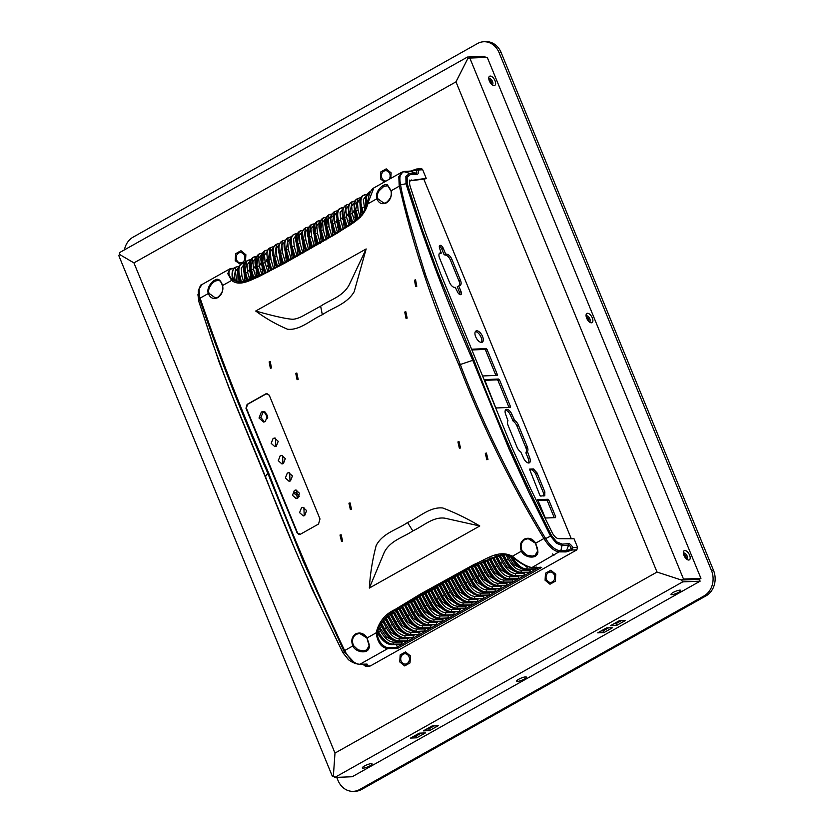 <?xml version="1.0" encoding="UTF-8"?>
<svg xmlns="http://www.w3.org/2000/svg" width="833" height="833" viewBox="0 0 833 833"><rect width="100%" height="100%" fill="white"/><g stroke="black" fill="none" stroke-linecap="round" stroke-linejoin="round"><path stroke-width="1.25" d="M491.335 84.018A2.395 1.177 60.7 0 0 491.293 81.998A2.395 1.177 60.7 0 0 489.013 79.895M685.913 558.464A2.395 1.177 60.7 0 0 685.882 556.444A2.395 1.177 60.7 0 0 683.601 554.341M588.619 321.236A2.395 1.177 60.7 0 0 588.587 319.216A2.395 1.177 60.7 0 0 586.307 317.123M483.806 41.733L485.858 41.65A19.149 16.171 87.7 0 1 501.164 52.614L713.506 570.355A19.149 16.171 87.7 0 1 706.082 595.834L361.668 789.445A19.149 16.171 87.7 0 1 355.337 791.267L353.286 791.35A19.149 16.171 -92.3 0 0 359.617 789.528L704.031 595.918A19.149 16.171 -92.3 0 0 711.455 570.438L499.113 52.698A19.149 16.171 -92.3 0 0 483.806 41.733A19.149 16.171 -92.3 0 0 477.486 43.555L133.072 237.166A19.149 16.171 -92.3 0 0 124.419 249.869M336.751 777.376L337.979 780.386A19.149 16.171 -92.3 0 0 353.286 791.35M505.746 414.626A5.748 2.832 -119.3 0 1 506.006 409.492A5.748 2.832 -119.3 0 1 506.693 409.305A5.748 2.832 -119.3 0 1 511.899 414.376L514.711 420.498A5.748 2.832 -119.3 0 1 518.397 425.122L527.258 446.748A5.748 2.832 -119.3 0 1 527.435 451.517L529.653 457.661A5.748 2.832 -119.3 0 1 529.392 462.794A5.748 2.832 -119.3 0 1 523.499 457.911L520.687 451.788A5.748 2.832 -119.3 0 1 517.012 447.165L508.14 425.538A5.748 2.832 -119.3 0 1 507.974 420.769L505.746 414.626M476.736 330.795A6.435 3.165 -119.3 0 1 482.245 335.761A6.435 3.165 -119.3 0 1 482.276 342.228A6.435 3.165 -119.3 0 1 481.505 342.436A6.435 3.165 -119.3 0 1 475.997 337.469A6.435 3.165 -119.3 0 1 475.966 331.003A6.435 3.165 -119.3 0 1 476.736 330.795M481.443 342.436A6.435 3.165 60.7 0 0 480.433 335.886A6.435 3.165 60.7 0 0 475.351 331.617M460.482 294.684A3.353 1.645 -119.3 0 1 457.442 291.727L455.214 287.302A5.748 2.832 -119.3 0 1 454.703 287.406A5.748 2.832 -119.3 0 1 449.497 282.335L439.585 258.157A5.748 2.832 -119.3 0 1 439.845 253.024A5.748 2.832 -119.3 0 1 441.105 252.899L439.689 248.432A3.353 1.645 -119.3 0 1 439.845 245.443A3.353 1.645 -119.3 0 1 443.281 248.286L445.593 253.93L447.259 254.315A5.748 2.832 -119.3 0 1 451.892 259.334L460.462 280.211A5.748 2.832 -119.3 0 1 460.201 285.344A5.748 2.832 -119.3 0 1 460.024 285.438L458.723 285.938L461.034 291.581A3.353 1.645 -119.3 0 1 460.878 294.57A3.353 1.645 -119.3 0 1 460.482 294.684M471.603 349.204L486.18 348.621L487.045 349.464L497.311 374.486L497.155 375.371L482.578 375.964M510.452 406.514L510.296 407.399L496.343 407.972L495.479 407.118L484.598 379.619L498.655 379.025L499.519 379.869L510.452 406.514L509.036 407.452M544.782 495.583L540.721 496.093L539.846 495.25L529.528 469.114L533.432 468.927L537.056 472.946L544.782 491.762L544.782 495.583L544.105 495.958M555.653 516.741L555.496 517.626L545.344 518.032L537.702 499.717L547.968 499.269L548.832 500.112L555.653 516.741L554.247 517.678M518.397 425.122L516.939 425.944L525.81 447.571L527.258 446.748M516.939 425.944A5.748 2.832 60.7 0 0 513.253 421.321L514.711 420.498M511.899 414.376L510.452 415.198L513.253 421.321M510.452 415.198A5.748 2.832 60.7 0 0 505.412 410.128M528.538 462.981A5.748 2.832 60.7 0 0 528.195 458.473L529.653 457.661M527.435 451.517L525.977 452.329L526.008 453.131L528.195 458.473M525.977 452.329A5.748 2.832 60.7 0 0 525.81 447.571M495.906 375.423L497.311 374.486M487.045 349.464L485.597 350.276L495.854 375.298M485.597 350.276L484.733 349.433L486.18 348.621M471.915 349.954L484.733 349.433M499.519 379.869L498.072 380.681L508.994 407.337M498.072 380.681L497.197 379.838L498.655 379.025M484.504 380.358L497.197 379.838M544.886 492.293L543.439 493.105L543.335 495.989M543.439 493.105L544.782 491.762M537.056 472.946L535.609 473.769L543.324 492.584M535.609 473.769L535.286 473.248L536.744 472.436M533.984 469.26L532.526 470.083L535.286 473.248M532.526 470.083L531.975 469.75L533.432 468.927M529.434 469.854L531.975 469.75M548.832 500.112L547.385 500.935L554.205 517.553M547.385 500.935L546.521 500.092L547.968 499.269M537.618 500.446L546.521 500.092M459.931 294.58A3.353 1.645 60.7 0 0 459.577 292.393L461.034 291.581M458.723 285.938L457.265 286.76L459.577 292.393M459.212 285.75A5.748 2.832 60.7 0 0 459.004 281.033L460.462 280.211M451.892 259.334L450.445 260.146L459.004 281.033M450.445 260.146A5.748 2.832 60.7 0 0 445.811 255.137L447.259 254.315M445.593 253.93L444.135 254.752L445.811 255.137M443.281 248.286L441.823 249.109L444.135 254.752M441.823 249.109A3.353 1.645 60.7 0 0 439.345 246.256M441.563 253.003L439.647 253.711A5.748 2.832 60.7 0 0 439.241 253.659M553.653 517.699A3.832 3.238 87.7 0 1 553.893 516.804M298.204 497.759A6.227 3.061 60.7 0 0 294.278 493.677M294.497 492.626A6.227 3.061 -119.3 0 1 294.58 492.626A6.227 3.061 -119.3 0 1 299.266 496.26M267.528 418.53A4.79 2.353 60.7 0 0 267.289 417.864L264.821 411.856M265.498 412.231L267.716 417.625M512.389 556.257L512.42 556.892L512.389 556.257C498.55 548.978 485.92 559.703 474.081 564.441L421.009 593.71L395.081 609.496C385.117 614.067 378.817 621.845 376.162 632.83L367.145 637.911C363.948 633.319 360.137 631.976 355.722 633.882C351.818 636.599 350.849 640.629 352.838 645.95L344.643 650.552C316.478 591.191 291.04 531.756 268.351 472.249C242.288 412.887 219.537 354.848 200.107 298.131L208.302 293.528C210.333 298.162 213.498 299.536 217.819 297.631C221.817 294.903 223.411 290.863 222.609 285.49L231.626 280.419C239.602 286.771 250.004 280.273 258.615 276.754L285.303 262.843L338.021 232.688C348.642 224.993 363.573 219.87 367.853 203.835L376.87 198.764C378.9 203.398 382.076 204.772 386.387 202.867C390.385 200.139 391.989 196.099 391.177 190.726L399.371 186.123C413.043 246.068 432.91 305.721 458.973 365.093C481.661 424.601 509.973 482.422 543.907 538.535L535.713 543.147C532.516 538.555 528.716 537.212 524.301 539.118C520.386 541.846 519.428 545.865 521.406 551.186L512.389 556.257C519.938 562.723 526.446 566.492 531.912 567.565L560.848 550.8L562.265 544.157L556.767 541.939L551.54 535.577C522.197 477.611 496.301 419.061 473.852 359.939L460.295 364.51L442.448 320.07L425.694 275.317C411.013 228.325 402.703 198.452 400.746 185.707L400.579 184.822L406.015 183.739L405.869 176.367L409.69 173.389L403.859 171.619L405.088 171.546C403.495 171.265 401.964 172.587 400.475 175.503C399.361 176.638 400.184 184.051 400.579 184.822L399.184 185.197L398.809 176.731L401.725 172.244L404.442 171.442M343.842 650.948L344.237 651.822L343.009 652.728L348.663 659.882L351.578 661.798L348.517 659.788L342.957 652.78L312.521 590.056L293.924 546.812L236.395 406.546L219.194 362.355L198.504 300.578L198.337 290.738C200.107 285.927 201.284 283.876 201.867 284.594L199.129 288.989L199.441 298.87C218.85 355.504 241.57 413.491 267.622 472.821L303.504 561.963L343.842 650.948L344.643 650.552L345.07 651.468C350.152 659.934 355.097 664.203 359.908 664.255L366.51 664.099C367.728 664.005 367.54 664.609 365.968 665.942L370.362 665.952L576.821 549.895L572.209 549.999L571.282 548.593L572.948 547.458L572.209 549.999L566.107 551.904L568.606 545.105L562.358 545.625L556.298 543.158L550.519 536.077L528.893 492.522L508.817 448.529L472.728 360.2C446.727 301.234 424.497 242.413 406.015 183.739L407.233 183.708L421.477 227.617L437.523 271.673L473.852 359.939M343.009 652.728L343.009 652.728C313.864 594.481 288.02 535.817 265.477 476.705L268.351 472.249M404.047 171.608L411.242 171.192L416.073 170.151L416.021 169.203L418.187 170.109C418.562 173.014 418.166 174.389 417 174.222L410.607 174.378L407.118 177.075L407.233 183.708M485.316 453.36L486.857 459.733L487.982 459.41L486.43 453.037L485.316 453.36M457.931 441.927L459.379 448.31L460.482 447.987L459.045 441.615L457.931 441.927M348.944 503.205L350.381 509.577L351.495 509.255L350.058 502.882L348.944 503.205M339.999 535.046L341.54 541.419L342.655 541.106L341.114 534.734L339.999 535.046M535.546 543.303L537.66 551.009L535.14 555.299L532.37 556.111L526.664 555.142L522.104 550.863C520.146 546.011 521.031 542.231 524.759 539.524L528.237 538.68L535.525 543.272M269.153 361.886L270.361 368.269L271.464 367.957L270.256 361.564L269.153 361.886M404.734 312.063L406.056 318.445L407.16 318.123L405.838 311.74L404.734 312.063M295.746 373.33L297.058 379.713L298.172 379.39L296.85 373.017L295.746 373.33M414.47 280.19L415.688 286.583L416.781 286.26L415.573 279.878L414.47 280.19M366.968 638.068L369.092 645.773L366.562 650.052L363.802 650.875L358.086 649.907L353.536 645.617C351.568 640.764 352.453 636.995 356.191 634.288L359.658 633.444L366.947 638.036M540.013 567.127L541.617 567.45L397.456 648.48L397.279 647.366L388.251 647.449C384.128 648.189 376.88 640.41 377.401 632.788C381.878 611.62 406.462 605.789 421.8 594.387L474.852 565.138L503.455 554.372L512.128 556.715M503.601 554.361L512.316 556.881C518.699 562.442 525.113 566.034 531.579 567.658L541.617 567.45L531.912 567.565M217.829 297.256L215.455 298.016L209.052 293.341C206.969 288.062 213.31 281.846 215.258 281.117L218.038 280.284M386.408 202.492L384.023 203.252L377.63 198.577C376.901 195.87 377.411 193.256 379.171 190.736L383.826 186.363L387.72 185.759M265.269 421.54L263.53 422.039L259.011 418.031L261.364 412.023L263.103 411.523L267.622 415.532L265.269 421.54M264.051 411.606L263.259 411.939L260.812 417.437L264.467 421.883M282.574 455.464L282.908 463.783M283.397 463.554L281.971 463.971L278.274 460.68L280.2 455.766L281.627 455.359L285.323 458.639L283.397 463.554M296.777 490.096L297.121 498.415M297.6 498.186L296.173 498.603L292.477 495.312L294.403 490.398L295.83 489.991L299.526 493.271L297.6 498.186M304.701 515.502L303.274 515.919L299.578 512.628L301.504 507.714L302.931 507.307L306.627 510.587L304.701 515.502M303.878 507.412L304.222 515.731M290.498 480.87L289.072 481.287L285.375 477.996L287.302 473.082L288.728 472.675L292.425 475.955L290.498 480.87M289.676 472.78L290.009 481.099M276.296 446.238L274.869 446.655L271.173 443.364L273.099 438.45L274.526 438.043L278.222 441.323L276.296 446.238M275.473 438.148L275.806 446.467M288.707 260.562L285.74 250.348A4473.606 2201.577 60.7 0 0 288.083 258.407M282.876 263.759L279.93 253.607A4489.568 2209.439 60.7 0 0 282.564 262.676M277.035 266.914L274.109 256.876A4514.787 2221.85 60.7 0 0 276.868 266.341M259.375 275.931L256.429 267.57M479.777 525.987C467.625 518.772 455.297 512.764 442.781 507.984C429.609 506.662 419.072 517.46 407.556 522.52C397.06 529.84 382.836 532.922 376.193 545.48C372.528 559.349 370.237 573.552 369.331 588.077L479.777 525.987L444.77 518.168C432.9 516.585 423.268 526.175 412.824 530.933L407.556 522.52M271.381 470.551L297.1 532.881L300.369 534.255L318.539 524.04L319.987 518.938L269.215 395.134L265.998 393.759L247.109 404.38L245.964 408.212L271.381 470.551M299.422 534.526L300.369 534.255M369.331 588.077L384.377 552.081C390.615 540.367 403.203 537.452 412.824 530.933M535.713 543.147L537.962 551.998C537.368 556.007 534.463 557.641 529.236 556.892C525.175 555.83 522.562 553.924 521.406 551.186L522.104 550.863M566.107 551.904L559.818 551.883C554.945 551.862 549.822 547.697 544.449 539.388L543.907 538.535L545.146 537.785C511.264 481.734 482.973 423.976 460.295 364.51L458.973 365.093M255.71 311.032C265.581 318.341 276.202 324.412 287.572 329.243C299.942 330.597 310.948 319.789 322.329 314.728C332.961 307.398 346.705 304.347 354.171 291.758L366.156 248.942L255.71 311.032C274.026 316.176 286.271 318.904 292.435 319.237C295.361 319.247 299.016 318.06 303.389 315.665L320.643 306.169L322.329 314.728M266.945 393.488L247.495 404.369L246.381 408.191L297.516 532.86A2.874 2.426 -92.3 0 0 299.609 534.505M367.145 637.911L369.383 646.762C368.79 650.771 365.885 652.406 360.668 651.656C356.597 650.594 353.983 648.688 352.838 645.95L353.536 645.617M359.908 664.255L358.669 664.328L359.908 664.255L387.814 648.574C381.462 647.814 377.578 642.566 376.162 632.83L377.401 632.788M530.007 569.449L530.288 570.157L521.104 570.251C516.575 569.814 512.316 566.117 508.328 559.162L506.474 560.12L503.424 554.382L502.132 554.591M502.018 554.809L495.52 556.361M495.51 556.767L489.273 558.808M489.304 559.297L483.202 561.577M483.255 562.108L477.215 564.524M477.278 565.076L471.28 567.575M495.125 589.056L495.416 589.764L486.233 589.858C481.703 589.389 477.444 585.693 473.456 578.768L468.333 569.126L469.593 569.074L476.913 582.111L486.17 588.025M468.333 569.126L465.397 570.699M465.48 571.271L459.535 573.864M459.618 574.458L453.683 577.071M453.777 577.675L452.027 578.643L459.42 591.836L468.729 597.823M477.684 598.854L477.975 599.562L468.792 599.666C464.262 599.187 460.003 595.491 456.015 588.577L450.768 578.696L452.027 578.643M450.768 578.696L447.862 580.309M447.946 580.913L446.207 581.892L453.61 595.106L462.919 601.093M471.874 602.124L472.165 602.832L462.981 602.925C458.452 602.457 454.193 598.76 450.205 591.836L444.947 581.934L446.207 581.892M444.947 581.934L442.042 583.569M442.136 584.172L436.242 586.828M436.336 587.432L430.442 590.118M430.536 590.732L424.653 593.429M424.757 594.044L418.884 596.772M418.989 597.396L413.126 600.166L413.439 599.51L418.718 609.454L418.249 609.808M413.241 600.791L407.41 603.602M407.524 604.258L402.599 606.101L401.735 607.142M401.87 607.809L396.977 609.714L396.133 610.808M396.289 611.516L391.448 613.536L390.656 614.712M390.844 615.483L386.116 617.722L385.419 619.065M385.679 619.971L384.242 621.522L381.233 622.72L380.785 624.552M381.295 625.916L380.379 628.478L379.13 628.53L377.901 630.675L378.692 634.652M381.264 638.505L386.772 643.243M396.602 644.586L397.279 647.366M537.66 551.009L537.962 551.998L537.66 551.009M544.449 539.388L545.667 538.587L545.146 537.785M560.63 550.8C555.465 550.374 550.478 546.302 545.667 538.587L551.54 535.577M529.236 556.892L528.945 555.903M366.156 248.942L349.194 284.844C342.842 296.663 330.378 299.63 320.643 306.169M338.011 232.105L289.488 259.938L264.998 272.995L240.081 282.325L232.605 279.742C227.534 275.608 227.867 268.809 232.876 268.622L233.865 268.559M201.867 284.594L229.814 268.882L227.773 273.682L231.626 280.419L232.605 279.742M209.052 293.341L208.302 293.528C206.095 287.552 212.811 280.669 214.685 280.232C217.871 277.941 220.516 279.701 222.609 285.49L222.494 285.792C223.296 290.696 221.786 294.497 217.934 297.204L217.934 297.204M199.805 297.277L199.441 298.87M267.143 393.488L266.383 393.749M377.63 198.577L376.87 198.764C375.954 195.974 376.558 192.964 378.661 189.757C381.847 185.634 384.752 183.999 387.387 184.853L391.062 191.028C391.874 195.932 390.354 199.733 386.512 202.44L386.512 202.44M400.746 185.707L399.371 186.123L399.184 185.197M240.071 282.325C247.162 282.2 260.729 275.234 272.141 269.288L338.094 232.011L354.952 220.797C362.47 215.383 366.645 209.718 367.488 203.793C368.415 195.255 370.529 189.966 373.809 187.946L367.624 203.846C363.667 218.933 348.86 224.379 338.208 231.98L338.021 232.688M351.578 661.798L355.129 663.453L344.237 651.822L345.07 651.468M369.092 645.773L369.383 646.762L369.092 645.773M359.46 664.432L355.202 663.485M360.668 651.656L360.366 650.667M511.004 555.861L511.701 557.183L512.285 556.85C516.668 564.451 521.343 568.502 526.31 569.022L535.515 568.929L536.108 566.888M535.515 568.929L526.31 569.022A1.531 1.291 89.4 0 0 526.925 566.981L516.668 559.901M511.233 557.527L511.701 557.183C516.085 564.816 520.76 568.877 525.727 569.356A1.531 1.291 89.4 0 1 525.196 569.501L534.932 569.251M521.104 570.251A1.531 1.291 89.4 0 1 520.5 572.292L529.694 572.188L530.288 570.157M529.694 572.188L519.917 572.615A1.531 1.291 89.4 0 1 519.386 572.76C514.055 572.209 509.338 568.241 505.235 560.859L501.893 554.58M519.386 572.76L529.122 572.521M524.186 572.708L524.478 573.416L515.294 573.52C510.764 573.052 506.506 569.356 502.518 562.431L498.759 555.351M515.294 573.52A1.531 1.291 89.4 0 1 514.69 575.561L523.884 575.457L524.478 573.416M523.884 575.457L514.107 575.884A1.531 1.291 89.4 0 1 513.565 576.03C508.234 575.478 503.517 571.511 499.415 564.128L495.271 556.319M513.565 576.03L523.301 575.79M518.376 575.978L518.667 576.686L509.484 576.79C504.954 576.311 500.695 572.615 496.707 565.701L492.365 557.537M509.484 576.79A1.531 1.291 89.4 0 1 508.869 578.831L518.074 578.727L518.667 576.686M518.074 578.727L508.297 579.154A1.531 1.291 89.4 0 1 507.755 579.299C502.424 578.748 497.707 574.78 493.605 567.398L489.023 558.766M507.755 579.299L517.491 579.05M512.566 579.247L512.857 579.955L503.673 580.06C499.144 579.581 494.885 575.884 490.887 568.97L486.222 560.172M503.673 580.06A1.531 1.291 89.4 0 1 503.059 582.1L512.264 581.996L512.857 579.955M512.264 581.996L502.476 582.423A1.531 1.291 89.4 0 1 501.945 582.569C496.614 582.007 491.897 578.04 487.794 570.667L482.942 561.525M501.945 582.569L511.681 582.319M506.756 582.517L507.037 583.225L497.853 583.329C493.334 582.85 489.075 579.154 485.077 572.229L480.193 563.035M497.853 583.329A1.531 1.291 89.4 0 1 497.249 585.36L506.443 585.266L507.037 583.225M506.443 585.266L496.666 585.693A1.531 1.291 89.4 0 1 496.124 585.838C490.804 585.276 486.087 581.309 481.984 573.937L476.955 564.462M496.124 585.838L505.87 585.589M500.935 585.786L501.227 586.494L492.043 586.588C487.513 586.12 483.255 582.423 479.267 575.499L474.237 566.034M492.043 586.588A1.531 1.291 89.4 0 1 491.439 588.629L500.633 588.535L501.227 586.494M500.633 588.535L490.856 588.962A1.531 1.291 89.4 0 1 490.314 589.108C484.983 588.546 480.266 584.579 476.164 577.207L471.03 567.512M490.314 589.108L500.05 588.858M486.233 589.858A1.531 1.291 89.4 0 1 485.618 591.899L494.823 591.794L495.416 589.764M494.823 591.794L485.045 592.221A1.531 1.291 89.4 0 1 484.504 592.367C479.173 591.815 474.456 587.848 470.353 580.466L465.137 570.636M484.504 592.367L494.24 592.128M489.315 592.315L489.606 593.023L480.422 593.127C475.893 592.659 471.634 588.962 467.636 582.038L462.461 572.281M480.422 593.127A1.531 1.291 89.4 0 1 479.808 595.168L489.013 595.064L489.606 593.023M489.013 595.064L479.225 595.491A1.531 1.291 89.4 0 1 478.694 595.637C473.363 595.085 468.646 591.118 464.543 583.735L459.275 573.802M478.694 595.637L488.43 595.397M483.504 595.585L483.786 596.293L474.602 596.397C470.083 595.918 465.824 592.221 461.826 585.307L456.609 575.468M474.602 596.397A1.531 1.291 89.4 0 1 473.998 598.438L483.192 598.333L483.786 596.293M483.192 598.333L473.415 598.76A1.531 1.291 89.4 0 1 472.873 598.906C467.552 598.344 462.836 594.377 458.733 587.005L453.423 577.009M472.873 598.906L482.609 598.656M468.792 599.666A1.531 1.291 89.4 0 1 468.188 601.697L477.382 601.603L477.975 599.562M477.382 601.603L467.605 602.03A1.531 1.291 89.4 0 1 467.063 602.176C461.732 601.613 457.015 597.646 452.913 590.274L447.592 580.247M467.063 602.176L476.799 601.926M462.981 602.925A1.531 1.291 89.4 0 1 462.367 604.966L471.572 604.873L472.165 602.832M471.572 604.873L461.794 605.299A1.531 1.291 89.4 0 1 461.253 605.445C455.922 604.883 451.205 600.916 447.102 593.544L441.782 583.506M461.253 605.445L470.989 605.195M435.982 586.765L441.303 596.792C445.416 604.175 450.132 608.142 455.453 608.704L465.189 608.454L466.084 605.393M430.182 590.056L435.492 600.062C439.595 607.444 444.312 611.412 449.643 611.963L459.379 611.724L460.264 608.652M424.393 593.367L429.682 603.331C433.785 610.714 438.502 614.681 443.833 615.233L453.569 614.993L454.454 611.911M418.614 596.709L423.872 606.601C427.975 613.973 432.691 617.951 438.023 618.503L447.758 618.253L448.643 615.181M412.866 600.093L418.051 609.871C422.154 617.243 426.871 621.21 432.202 621.772L441.938 621.522L442.823 618.45M407.15 603.529L412.241 613.14C416.344 620.512 421.061 624.479 426.392 625.042L436.128 624.792L437.013 621.72M401.475 607.059L406.431 616.399C410.534 623.782 415.25 627.749 420.582 628.311L430.317 628.061L431.202 624.989M395.873 610.724L400.621 619.669C404.723 627.051 409.44 631.018 414.772 631.57L424.507 631.331L425.392 628.259M390.385 614.619L394.8 622.938C398.903 630.321 403.62 634.288 408.951 634.84L418.687 634.6L419.572 631.518M385.138 618.95L388.99 626.208C393.093 633.58 397.81 637.547 403.141 638.109L412.876 637.859L413.762 634.788M380.483 624.396L383.18 629.477C387.283 636.849 391.999 640.816 397.331 641.379L407.066 641.129L407.951 638.057M401.256 644.398L392.051 644.503C387.085 643.982 382.409 639.921 378.026 632.33L378.609 631.997C382.982 639.64 387.657 643.69 392.635 644.169L392.051 644.503A1.531 1.291 89.4 0 1 391.51 644.648L401.256 644.398L402.141 641.327M377.797 632.455L377.797 631.903M379.13 628.53L380.462 631.039L378.609 631.997L377.901 630.675M393.186 640.296L386.439 637.172L380.379 628.478M398.997 637.026L390.927 632.539L384.242 621.522M404.807 633.757L396.206 628.665L389.261 616.753M410.617 630.487L402.11 625.5L394.634 612.672M416.438 627.228L407.399 621.595L400.184 608.902M422.248 623.959L413.095 618.18L405.827 605.31M428.058 620.689L418.832 614.806L411.523 601.822M433.868 617.42L424.601 611.484L417.26 598.406M439.689 614.15L430.38 608.173L423.018 595.043M445.499 610.891L436.2 604.904L428.797 591.722M451.309 607.621L442.011 601.645L434.597 588.421M457.088 604.352L447.8 598.354L440.407 585.141M474.55 594.554L465.22 588.546L457.858 575.416M480.36 591.295L471.061 585.318L463.721 572.229M491.98 584.756L482.796 578.925L475.497 565.982M497.801 581.486L488.69 575.759L481.453 562.983M503.611 578.217L494.635 572.667L487.482 560.12M509.421 574.947L500.664 569.657L493.625 557.485M515.231 571.688L506.881 566.877L500.008 555.299M521.052 568.418L513.607 564.597L507.224 554.674M366.51 664.099L364.125 665.057L365.968 665.942L365.271 666.119L363.073 664.349M562.265 544.157L568.512 543.647L568.606 545.105C569.314 544.886 570.199 546.052 571.282 548.593L566.94 550.811L560.848 550.8L560.015 551.883M576.821 549.895L577.561 547.343L572.948 547.458C570.98 544.667 569.501 543.397 568.512 543.647M410.638 180.376L411.679 179.98C409.617 180.428 409.086 182.437 410.065 186.019L424.768 230.637L440.449 273.245L511.472 446.405L530.725 488.961L552.404 533.068C554.33 536.598 556.465 538.462 558.797 538.68L574.031 538.743L577.561 547.343M370.362 665.952L369.123 666.025L370.362 665.952M232.688 278.639L233.542 280.18L236.822 281.554L235.427 271.527L238.394 267.487M240.112 282.085L236.822 281.554M240.924 282.283L239.238 276.483L238.988 277.368M198.337 290.748L199.149 298.058L198.504 300.39L212.946 344.237L229.127 388.386L265.477 476.705M379.171 190.736L378.661 189.757M387.387 184.853L391.177 190.726M387.439 185.259L387.897 185.832M380.462 631.039C384.45 637.974 388.719 641.67 393.238 642.128L402.422 642.035M382.982 621.574L386.273 627.78C390.271 634.704 394.53 638.401 399.059 638.869L408.243 638.765M388.001 616.805L392.093 624.511C396.081 631.435 400.34 635.131 404.869 635.6L414.053 635.496M393.384 612.724L397.903 621.241C401.891 628.165 406.15 631.862 410.679 632.33L419.863 632.226M398.924 608.954L403.713 617.971C407.701 624.896 411.971 628.592 416.49 629.061L425.673 628.967M404.567 605.362L409.524 614.702C413.522 621.637 417.781 625.333 422.31 625.791L431.494 625.698M410.263 601.874L415.344 611.432C419.332 618.367 423.591 622.064 428.12 622.522L437.304 622.428M416 598.458L421.154 608.173C425.142 615.098 429.401 618.794 433.931 619.263L443.114 619.158M421.769 595.095L426.965 604.904C430.953 611.828 435.222 615.525 439.741 615.993L448.925 615.889M363.802 665.026L363.511 664.338M426.215 178.335L410.659 180.563L426.215 178.335L422.695 169.745L421.769 168.755L420.53 168.828M365.791 209.104L365.666 198.66M360.939 215.685L359.856 201.93M355.795 214.81L354.733 217.319L355.941 218.361L356.753 218.1M354.4 209.687L353.307 212.092L354.421 213.144L355.233 212.873M355.535 220.349L354.035 205.199M349.985 218.079L348.923 220.589L350.12 221.63L350.932 221.37M348.59 212.956L347.496 215.362L348.6 216.413L349.423 216.143M349.954 224.421L348.225 208.469M344.164 221.349L343.113 223.858L344.31 224.9L345.122 224.639M342.779 216.226L341.686 218.631L342.79 219.683L343.602 219.412M344.279 228.169L342.415 211.728M338.354 224.618L337.303 227.117L338.5 228.169L339.312 227.898M336.959 219.496L335.866 221.901L336.98 222.952L337.792 222.682M338.562 231.73L336.605 214.997M332.804 235.218L330.784 218.267M327.036 238.634L324.974 221.536M321.257 241.997L319.164 224.806M286.396 261.604L284.303 244.402M280.565 264.8L278.493 247.672M274.713 267.934L272.672 250.931M268.622 263.822L267.56 266.321L268.757 267.372L269.569 267.101M267.226 258.699L266.133 261.104L267.237 262.156L268.059 261.885M268.84 271.006L266.862 254.2M262.801 267.091L261.749 269.59L262.947 270.642L263.759 270.371M261.416 261.968L260.323 264.373L261.427 265.415L262.239 265.154M262.947 274.005L261.052 257.47M256.991 270.361L255.939 272.86L257.137 273.901L257.949 273.641M255.596 265.227L254.513 267.632L255.616 268.684L256.429 268.424M257.012 276.848L255.242 260.739M251.181 273.62L250.119 276.129L251.327 277.17L252.139 276.91M249.785 268.497L248.692 270.902L249.806 271.954L250.618 271.683M251.004 279.43L249.421 264.009M244.85 281.533L243.611 267.278M238.071 281.502L237.801 270.538M233.542 280.18L234 279.43L234.396 280.763M197.9 294.674L198.868 300.838M417 174.222L416.084 173.233L409.992 171.254M422.695 169.745L416.073 170.151L416.594 169.026L410.607 171.077L404.661 171.421M424.101 178.46L425.184 178.918L424.101 178.46M439.147 585.193L444.406 595.095C448.393 602.03 452.652 605.726 457.182 606.185L466.365 606.091M433.337 588.473L438.595 598.365C442.583 605.299 446.842 608.996 451.371 609.454L460.555 609.36M427.548 591.774L432.775 601.634C436.773 608.559 441.032 612.255 445.561 612.724L454.745 612.619M397.331 641.379A1.531 1.291 -90.6 0 0 397.862 641.233C392.895 640.712 388.22 636.651 383.836 629.061L380.785 623.313M403.141 638.109A1.531 1.291 -90.6 0 0 403.682 637.963C398.705 637.484 394.03 633.434 389.646 625.791L385.606 618.169M381.233 622.72L384.419 628.738C388.803 636.37 393.478 640.431 398.445 640.9A1.531 1.291 -90.6 0 0 399.059 638.869M408.951 634.84A1.531 1.291 -90.6 0 0 409.492 634.694C404.515 634.215 399.84 630.165 395.467 622.522L390.906 613.931M386.116 617.722L390.229 625.468C394.613 633.101 399.288 637.162 404.255 637.641A1.531 1.291 -90.6 0 0 404.869 635.6M414.772 631.57A1.531 1.291 -90.6 0 0 415.303 631.424C410.336 630.945 405.661 626.895 401.277 619.263L396.425 610.089M391.448 613.536L396.05 622.199C400.423 629.831 405.098 633.892 410.075 634.371A1.531 1.291 -90.6 0 0 410.679 632.33M420.582 628.311A1.531 1.291 -90.6 0 0 421.113 628.165C416.146 627.686 411.471 623.625 407.087 615.993L402.037 606.455M396.977 609.714L401.86 618.929C406.233 626.562 410.908 630.623 415.886 631.102A1.531 1.291 -90.6 0 0 416.49 629.061M426.392 625.042A1.531 1.291 -90.6 0 0 426.933 624.896C421.956 624.417 417.281 620.356 412.897 612.724L407.712 602.946M402.599 606.101L407.67 615.66C412.054 623.303 416.729 627.353 421.696 627.832A1.531 1.291 -90.6 0 0 422.31 625.791M408.285 602.603L413.48 612.39C417.864 620.033 422.539 624.084 427.506 624.563A1.531 1.291 -90.6 0 0 428.12 622.522M438.023 618.503A1.531 1.291 -90.6 0 0 438.554 618.357C433.587 617.878 428.912 613.827 424.528 606.185L419.197 596.136M414.011 599.177L419.301 609.131C423.674 616.764 428.349 620.824 433.327 621.293A1.531 1.291 -90.6 0 0 433.931 619.263M443.833 615.233A1.531 1.291 -90.6 0 0 444.364 615.087C439.397 614.608 434.722 610.558 430.338 602.915L424.976 592.794M419.77 595.803L425.111 605.862C429.495 613.494 434.17 617.555 439.137 618.034A1.531 1.291 -90.6 0 0 439.741 615.993M454.599 576.144L459.972 586.265L461.826 585.307M460.451 572.948L465.782 582.996C470.166 590.628 474.841 594.689 479.808 595.168L479.225 595.491C474.258 595.012 469.583 590.961 465.199 583.319L459.868 573.26M466.324 569.782L471.593 579.726C475.976 587.359 480.651 591.42 485.618 591.899L485.045 592.221C480.068 591.753 475.393 587.692 471.009 580.049L465.73 570.105M472.217 566.679L477.413 576.457C481.786 584.1 486.462 588.15 491.439 588.629L490.856 588.962C485.878 588.483 481.203 584.422 476.83 576.79L471.634 566.992M478.163 563.66L483.223 573.187C487.597 580.83 492.272 584.881 497.249 585.36L496.666 585.693C491.699 585.214 487.024 581.153 482.64 573.52L477.569 563.962M484.171 560.765L489.033 569.928C493.417 577.561 498.092 581.621 503.059 582.1L502.476 582.423C497.509 581.944 492.834 577.883 488.45 570.251L483.567 561.046M490.293 558.068L494.844 566.659C499.227 574.291 503.903 578.352 508.869 578.831L508.297 579.154C503.319 578.675 498.644 574.624 494.261 566.981L489.669 558.329M496.614 555.767L500.664 563.389C505.037 571.021 509.713 575.082 514.69 575.561L514.107 575.884C510.056 576.176 505.381 572.125 500.081 563.712L495.968 555.965M505.423 560.796L506.474 560.12C510.848 567.762 515.523 571.813 520.5 572.292L519.917 572.615C515.866 572.906 511.191 568.856 505.891 560.453L502.705 554.434M410.607 174.378L409.69 173.389L416.084 173.233C416.927 173.285 416.927 172.264 416.073 170.151M410.659 180.563L409.565 180.105L410.377 180.615M315.457 245.308L313.354 228.075M309.647 248.598L307.533 231.335M303.858 251.868L301.723 234.625M298.037 255.127L295.923 237.863M292.227 258.386L290.113 241.133M366.26 195.609L363.303 199.618L364.969 210.634M360.45 198.879L357.482 202.888L358.128 210.385L360.21 217.548M353.307 212.092L356.014 212.061M354.629 202.138L351.672 206.157L352.317 213.644L354.723 221.911M354.566 204.595L358.554 200.295M347.496 215.362L350.193 215.331M348.819 205.407L345.862 209.416L346.507 216.913L349.089 225.816M341.686 218.631L344.383 218.6M343.009 208.677L340.051 212.686L340.687 220.172L343.404 229.492M335.866 221.901L338.573 221.859M337.198 211.946L334.231 215.955L334.876 223.442L337.667 233.021M331.378 215.216L328.421 219.225L329.066 226.711L326.994 227.149L329.91 237.186M331.315 217.663L335.303 213.363M325.568 218.475L322.61 222.484L323.246 229.97L321.184 230.418L324.131 240.56M326.005 227.784L326.338 218.631M319.757 221.745L316.8 225.753L317.435 233.24L315.363 233.688L318.341 243.902M279.628 265.935L276.764 256.106L276.129 248.578L279.086 244.61M273.765 269.059L270.954 259.375L270.319 251.837L273.266 247.88M266.133 261.104L268.84 261.062M267.893 272.11L265.133 262.645L264.509 255.106L267.455 251.149M260.323 264.373L263.02 264.332M261.978 275.046L259.323 265.914L258.699 258.376L261.645 254.419M254.513 267.632L257.21 267.601M256.023 277.805L253.513 269.184L252.878 261.645L255.835 257.689M248.692 270.902L251.399 270.871M249.973 280.252L247.703 272.464L247.068 264.915L250.015 260.958M243.715 282.002L241.893 275.733L241.258 268.184L244.204 264.217M448.768 579.372L454.162 589.535L456.015 588.577M458.921 586.942L459.972 586.265C464.345 593.898 469.021 597.959 473.998 598.438L473.415 598.76C469.364 599.052 464.689 594.991 459.389 586.588L454.016 576.467M442.948 582.621L448.341 592.794L450.205 591.836M453.11 590.212L454.162 589.535C458.535 597.167 463.21 601.228 468.188 601.697L467.605 602.03C463.554 602.321 458.879 598.261 453.579 589.858L448.185 579.695M437.148 585.88L442.552 596.053C446.925 603.696 451.601 607.746 456.578 608.225A1.531 1.291 -90.6 0 0 457.182 606.185M447.29 593.481L448.341 592.794C452.725 600.437 457.4 604.487 462.367 604.966L461.794 605.299C457.744 605.591 453.058 601.53 447.758 593.127L442.365 582.944M455.453 608.704A1.531 1.291 -90.6 0 0 455.995 608.559C451.028 608.08 446.342 604.019 441.969 596.386L436.575 586.203M431.348 589.16L436.731 599.323C441.115 606.965 445.79 611.016 450.757 611.495A1.531 1.291 -90.6 0 0 451.371 609.454M449.643 611.963A1.531 1.291 -90.6 0 0 450.184 611.818C445.207 611.349 440.532 607.288 436.148 599.656L430.776 589.493M425.559 592.471L430.921 602.592C435.305 610.225 439.98 614.285 444.947 614.764A1.531 1.291 -90.6 0 0 445.561 612.724M313.947 225.014L310.98 229.023L311.625 236.51L314.53 246.516M314.374 234.323L314.718 225.16M308.127 228.284L305.17 232.292L305.805 239.779L308.731 249.806M308.564 237.582L308.897 228.429M302.931 253.065L300.015 243.038L299.38 235.51L302.317 231.553M297.121 256.325L294.205 246.297L293.57 238.769L296.517 234.812M363.948 207.125L361.866 207.542L363.552 213.342M358.128 210.385L356.055 210.811L358.294 218.517M363.053 213.935L361.283 207.875A17.233 8.486 -119.3 0 1 363.146 195.536A17.233 8.486 -119.3 0 1 363.438 195.38M352.317 213.644L350.245 214.081L352.765 222.755M357.753 218.964L355.472 211.145A17.233 8.486 -119.3 0 1 357.326 198.795A17.233 8.486 -119.3 0 1 357.628 198.65M346.507 216.913L344.435 217.351L347.122 226.597M342.363 207.729A17.233 8.486 60.7 0 0 340.468 208.281A17.233 8.486 60.7 0 0 338.614 220.62L341.415 230.241M334.876 223.442L332.804 223.879L335.678 233.75M340.843 230.595L338.031 220.943A17.233 8.486 -119.3 0 1 339.895 208.604A17.233 8.486 -119.3 0 1 340.187 208.448M335.105 234.104L332.221 224.212L334.377 211.717M329.337 237.53L326.411 227.482L328.566 214.987M323.548 240.904L320.601 230.741L322.746 218.256M285.469 262.77L282.574 252.836L280.502 253.284L283.459 263.436M278.441 243.663A1.531 1.302 85.9 0 1 278.92 243.517L276.546 244.215L274.692 256.554L277.618 266.602M272.63 246.932A1.531 1.302 85.9 0 1 273.099 246.787L270.735 247.484L268.882 259.823L271.766 269.705M267.987 250.004L267.289 250.056A1.531 1.302 85.9 0 0 266.82 250.192A17.233 8.486 60.7 0 0 264.925 250.743A17.233 8.486 60.7 0 0 263.072 263.082L265.873 272.745M265.29 273.037L262.489 263.415L262.228 264.28M262.176 253.274L261.479 253.315A1.531 1.302 85.9 0 0 261 253.461A17.233 8.486 60.7 0 0 259.105 254.013A17.233 8.486 60.7 0 0 257.251 266.352L259.969 275.65M244.735 263.072L244.038 263.124A1.531 1.302 85.9 0 0 243.569 263.27A17.233 8.486 60.7 0 0 241.674 263.822A17.233 8.486 60.7 0 0 239.821 276.16L241.58 282.22M311.625 236.51L309.553 236.957L312.542 247.214M317.758 244.236L314.78 234.011L316.936 221.526M305.805 239.779L303.743 240.227L306.731 250.494M311.959 247.536L308.97 237.28L311.125 224.795M302.848 230.397L302.171 230.449A1.531 1.302 85.9 0 0 301.692 230.595A17.233 8.486 60.7 0 0 299.797 231.137A17.233 8.486 60.7 0 0 297.943 243.475L300.932 253.753M306.148 250.827L303.16 240.55A17.233 8.486 -119.3 0 1 305.013 228.211A17.233 8.486 -119.3 0 1 305.315 228.055M300.349 254.075L297.11 244.673M297.048 233.667L296.35 233.719A1.531 1.302 85.9 0 0 295.882 233.854A17.233 8.486 60.7 0 0 293.987 234.406A17.233 8.486 60.7 0 0 292.133 246.745L295.121 257.001M294.538 257.335L291.55 247.078L291.3 247.963M291.3 259.563L288.385 249.567L286.323 250.015L289.29 260.24M552.331 581.903A5.175 4.363 87.7 0 1 550.623 582.392A5.175 4.363 87.7 0 1 546.188 578.446A5.175 4.363 87.7 0 1 548.499 572.552A5.175 4.363 87.7 0 1 550.207 572.063A5.175 4.363 87.7 0 1 554.643 576.02A5.175 4.363 87.7 0 1 552.331 581.903M407.014 663.599A5.175 4.363 87.7 0 1 405.307 664.088A5.175 4.363 87.7 0 1 400.86 660.142A5.175 4.363 87.7 0 1 403.172 654.249A5.175 4.363 87.7 0 1 404.88 653.759A5.175 4.363 87.7 0 1 409.326 657.706A5.175 4.363 87.7 0 1 407.014 663.599M242.465 262.395A5.175 4.363 87.7 0 1 240.758 262.884A5.175 4.363 87.7 0 1 236.312 258.938A5.175 4.363 87.7 0 1 238.634 253.045A5.175 4.363 87.7 0 1 240.341 252.555A5.175 4.363 87.7 0 1 244.777 256.502A5.175 4.363 87.7 0 1 242.465 262.395M386.127 181.011A5.175 4.363 87.7 0 1 386.002 181.021A5.175 4.363 87.7 0 1 381.566 177.075A5.175 4.363 87.7 0 1 383.878 171.181A5.175 4.363 87.7 0 1 385.585 170.692A5.175 4.363 87.7 0 1 389.75 173.712A5.175 4.363 87.7 0 1 389.032 179.376M489.367 80.936A5.269 2.593 -119.3 0 1 488.784 77.75A5.269 2.593 -119.3 0 1 491.366 76.324A5.269 2.593 -119.3 0 1 495.01 80.707A5.269 2.593 -119.3 0 1 493.042 85.32A5.269 2.593 -119.3 0 1 489.367 80.936M492.022 84.664A3.353 1.645 60.7 0 0 492.532 81.561A3.353 1.645 60.7 0 0 488.815 78.968M683.955 555.382A5.269 2.593 -119.3 0 1 683.372 552.196A5.269 2.593 -119.3 0 1 685.944 550.78A5.269 2.593 -119.3 0 1 689.599 555.153A5.269 2.593 -119.3 0 1 687.631 559.776A5.269 2.593 -119.3 0 1 683.955 555.382M686.611 559.11A3.353 1.645 60.7 0 0 687.121 556.017A3.353 1.645 60.7 0 0 683.404 553.414M586.661 318.154A5.269 2.593 -119.3 0 1 586.078 314.978A5.269 2.593 -119.3 0 1 588.66 313.552A5.269 2.593 -119.3 0 1 592.305 317.935A5.269 2.593 -119.3 0 1 590.337 322.548A5.269 2.593 -119.3 0 1 586.661 318.154M589.316 321.892A3.353 1.645 60.7 0 0 589.826 318.789A3.353 1.645 60.7 0 0 586.109 316.196M678.708 592.273A5.269 1.114 -22.3 0 1 673.366 594.408A5.269 1.114 -22.3 0 1 671.044 594.116A5.269 1.114 -22.3 0 1 673.074 592.502A5.269 1.114 -22.3 0 1 680.561 590.212A5.269 1.114 -22.3 0 1 678.708 592.273M370.05 765.787A5.269 1.114 -22.3 0 1 364.698 767.911A5.269 1.114 -22.3 0 1 362.386 767.63A5.269 1.114 -22.3 0 1 364.406 766.016A5.269 1.114 -22.3 0 1 371.893 763.726A5.269 1.114 -22.3 0 1 370.05 765.787M524.384 679.03A5.269 1.114 -22.3 0 1 519.032 681.155A5.269 1.114 -22.3 0 1 516.71 680.873A5.269 1.114 -22.3 0 1 518.74 679.259A5.269 1.114 -22.3 0 1 526.227 676.969A5.269 1.114 -22.3 0 1 524.384 679.03M423.799 179.126L571.282 538.732M455.974 81.853L133.936 262.884L334.991 753.094L657.018 572.063L455.974 81.853L467.605 58.976L467.448 57.04L119.546 252.618L119.702 254.544L118.723 255.419L332.419 776.439L333.398 775.575L334.991 753.094M133.936 262.884L119.702 254.544M657.018 572.063L681.29 579.997L683.508 579.081L469.822 58.05L467.605 58.976M333.398 775.575L334.793 777.449L682.696 581.882L681.29 579.997L699.491 579.185L700.938 578.373L487.253 57.342L469.822 58.05M334.002 776.377L332.419 776.439M467.448 57.04L484.868 56.342L485.316 57.425M683.508 579.081L700.938 578.373M432.067 725.98L438.22 725.73L429.495 730.635L423.341 730.885L432.067 725.98M419.28 733.165L425.424 732.925L416.708 737.819L410.554 738.069L419.28 733.165M597.73 632.851L606.445 627.947L612.599 627.697L603.883 632.601L597.73 632.851M610.516 625.666L619.242 620.762L625.385 620.512L616.67 625.416L610.516 625.666M334.793 777.449L352.224 776.741L700.126 581.174L682.696 581.882M700.126 581.174L699.418 579.445L682.466 579.955M429.495 730.635L428.787 728.906L434.128 725.897M426.715 728.99L428.787 728.906M416.708 737.819L416 736.091L421.342 733.082M413.928 736.174L416 736.091M601.103 630.956L603.175 630.873L603.883 632.601M603.175 630.873L608.517 627.863M613.89 623.771L615.962 623.688L616.67 625.416M615.962 623.688L621.303 620.679M550.821 570.241L555.746 574.239L555.33 581.226L550.009 584.225L545.084 580.226L545.49 573.229L550.821 570.241M405.504 651.927L410.419 655.925L410.013 662.922L404.682 665.921L399.767 661.923L400.173 654.925L405.504 651.927M384.357 182.011L380.473 178.845L380.879 171.858L386.21 168.86L391.125 172.858L390.802 178.387M240.612 264.446L235.218 260.719L235.624 253.721L240.956 250.723L245.87 254.721L245.464 261.718L242.174 263.572M499.113 52.698L501.164 52.614M711.455 570.438L713.506 570.355M704.031 595.918L706.082 595.834M359.617 789.528L361.668 789.445M514.096 419.728L512.639 420.55M527.456 452.309L526.008 453.131M441.105 252.899L439.647 253.711M329.066 226.711L331.909 236.468M324.932 217.528A17.233 8.486 60.7 0 0 323.037 218.079A17.233 8.486 60.7 0 0 321.174 230.418A4489.568 2209.439 60.7 0 0 323.912 239.8M323.246 229.97L326.13 239.862M319.112 220.797A17.233 8.486 60.7 0 0 317.217 221.349A17.233 8.486 60.7 0 0 315.363 233.688A4473.606 2201.577 60.7 0 0 318.081 243.028M317.435 233.24L320.33 243.205M271.173 270.017L268.049 261.01M474.081 564.441L474.852 565.138M397.456 648.48L387.814 648.574L388.251 647.449M538.555 567.575L397.174 647.043M430.588 590.816L428.839 591.794M436.398 587.546L434.649 588.525M442.198 584.287L440.47 585.255M448.008 581.018L446.259 581.996M453.818 577.748L452.08 578.737M360.116 664.255L358.898 664.328M214.685 280.232L215.258 281.117M232.876 268.622L231.855 268.309M508.328 559.162L505.746 554.309M527.966 566.971L526.925 566.981M370.633 191.475L369.54 191.934L367.509 203.668M233.198 279.898A1.531 0.573 163.8 0 1 233.417 279.753A17.233 8.486 -119.3 0 1 235.281 267.414L235.854 267.081L234 279.43L236.083 279.013M232.49 278.951C231.407 272.901 232.334 269.049 235.281 267.414A17.233 8.486 -119.3 0 1 235.572 267.258M401.829 644.076L392.635 644.169A1.531 1.291 -90.6 0 0 393.238 642.128M386.273 627.78L383.367 629.415M407.066 641.129L398.445 640.9L407.649 640.806M392.093 624.511L389.178 626.145M412.876 637.859L404.255 637.641L413.46 637.537M397.903 621.241L394.998 622.876M418.687 634.6L409.492 634.694L419.27 634.267M403.713 617.971L400.808 619.606M424.507 631.331L415.303 631.424L425.08 630.998M409.524 614.702L406.619 616.337M430.317 628.061L421.696 627.832L430.9 627.738M415.344 611.432L412.429 613.067M436.128 624.792L427.506 624.563L436.711 624.469M432.202 621.772A1.531 1.291 -90.6 0 0 432.744 621.626C427.777 621.147 423.091 617.086 418.718 609.454L421.154 608.173M441.938 621.522L433.327 621.293L442.521 621.199M426.965 604.904L424.059 606.539M447.758 618.253L438.554 618.357L448.331 617.93M432.775 601.634L429.87 603.269M453.569 614.993L444.364 615.087L454.152 614.66M467.636 582.038L464.731 583.673M473.456 578.768L470.541 580.403M479.267 575.499L476.361 577.134M485.077 572.229L482.172 573.875M490.887 568.97L487.982 570.605M496.707 565.701L493.792 567.335M502.518 562.431L499.613 564.066M552.56 553.976L554.143 555.07M369.54 191.934L366.291 196.963L367.218 205.001M354.733 217.319L357.222 217.288M348.923 220.589L351.411 220.558M343.113 223.858L345.601 223.817M337.303 227.117L339.781 227.086M282.574 252.836L281.929 245.371L284.896 241.351M267.56 266.321L270.048 266.289M261.749 269.59L264.238 269.559M255.939 272.86L258.417 272.828M250.119 276.129L252.607 276.098M444.406 595.095L441.5 596.73M465.189 608.454L456.578 608.225L465.772 608.132M438.595 598.365L435.69 599.999M459.379 611.724L450.184 611.818L459.962 611.391M288.385 249.567L287.749 242.111L290.707 238.082M365.614 194.651A17.233 8.486 60.7 0 0 363.719 195.203A17.233 8.486 60.7 0 0 361.866 207.542L361.043 208.76M366.697 194.641A1.531 1.302 -94.1 0 0 366.093 194.516L363.146 195.536C360.106 196.744 359.294 201.086 360.731 208.542L362.574 214.883M360.876 197.9A1.531 1.302 -94.1 0 0 360.283 197.775L357.909 198.473L355.472 211.145M355.066 201.169A1.531 1.302 -94.1 0 0 354.462 201.045L352.099 201.742L349.662 214.404A17.233 8.486 -119.3 0 1 351.516 202.065A17.233 8.486 -119.3 0 1 351.818 201.919M349.256 204.439A1.531 1.302 -94.1 0 0 348.652 204.314L346.289 205.012L343.852 217.673A17.233 8.486 -119.3 0 1 345.705 205.334A17.233 8.486 -119.3 0 1 345.997 205.189M349.412 215.299L349.662 214.404L349.412 215.299M352.13 222.89A4847.394 2385.535 -119.3 0 1 349.662 214.404M343.446 207.709A1.531 1.302 -94.1 0 0 342.842 207.584L339.895 208.604C336.855 209.822 336.043 214.154 337.48 221.609L340.27 231.178M338.031 220.943L337.781 221.807L338.031 220.943L340.687 220.172M343.602 218.569L343.852 217.673L343.602 218.569M346.486 226.743A4702.41 2314.189 -119.3 0 1 343.852 217.673M337.625 210.978A1.531 1.302 -94.1 0 0 337.032 210.853L334.658 211.54L332.221 224.212M330.743 214.258A17.233 8.486 60.7 0 0 328.848 214.81A17.233 8.486 60.7 0 0 326.994 227.149L326.161 228.367L326.411 227.482M331.815 214.248A1.531 1.302 -94.1 0 0 331.211 214.123L328.264 215.143C324.631 218.569 323.829 222.9 325.859 228.148L328.754 238.082M326.005 217.507A1.531 1.302 -94.1 0 0 325.401 217.382L322.454 218.402C318.82 221.828 318.019 226.17 320.039 231.407L322.965 241.455M320.184 220.776A1.531 1.302 -94.1 0 0 319.591 220.651L316.644 221.672C313.01 225.097 312.198 229.439 314.228 234.677L317.165 244.777M320.351 231.636L320.601 230.741L320.351 231.636M290.071 237.124A1.531 1.302 85.9 0 1 290.54 236.978L288.176 237.676L286.323 250.015L285.48 251.202M285.74 250.348A17.233 8.486 -119.3 0 1 287.593 237.999A17.233 8.486 -119.3 0 1 287.885 237.853M284.251 240.393A1.531 1.302 85.9 0 1 285.334 240.373M285.427 240.196L282.356 240.945L280.502 253.284L279.669 254.471M279.93 253.607A17.233 8.486 -119.3 0 1 281.783 241.268A17.233 8.486 -119.3 0 1 282.075 241.122M279.617 243.465L278.92 243.517A1.531 1.302 85.9 0 1 279.513 243.642M273.87 257.772L274.109 256.876L276.764 256.106M274.109 256.876A17.233 8.486 -119.3 0 1 275.962 244.538A17.233 8.486 -119.3 0 1 276.264 244.392M273.797 246.735L273.099 246.787A1.531 1.302 85.9 0 1 273.703 246.912M270.569 270.517L267.747 260.812C266.31 253.357 267.112 249.025 270.152 247.807L268.299 260.146L270.954 259.375M265.133 262.645L262.489 263.415L264.342 251.077L267.289 250.056A1.531 1.302 85.9 0 1 267.893 250.181M264.675 273.526L261.926 264.082C259.906 258.834 260.708 254.502 264.342 251.077L264.634 250.92M259.323 265.914L256.668 266.685L258.532 254.346L261.479 253.315A1.531 1.302 85.9 0 1 262.083 253.451M258.751 276.389L256.116 267.351C254.096 262.103 254.898 257.772 258.532 254.346L258.824 254.19M253.336 278.472A4847.394 2385.535 -119.3 0 1 250.858 269.944L251.441 269.621A17.233 8.486 60.7 0 1 253.294 257.282A17.233 8.486 60.7 0 1 255.19 256.731A1.531 1.302 85.9 0 1 256.262 256.71M253.919 278.118A4847.394 2385.535 60.7 0 1 251.441 269.621L253.513 269.184M256.366 256.543L252.711 257.605L250.608 270.819M252.753 279.024L250.306 270.61C248.276 265.373 249.088 261.031 252.711 257.605L253.013 257.459M247.255 280.804A5101.719 2510.693 -119.3 0 1 245.048 273.214L245.631 272.891A17.233 8.486 60.7 0 1 247.484 260.552A17.233 8.486 60.7 0 1 249.379 260A1.531 1.302 85.9 0 1 250.452 259.979M247.849 280.523A5101.719 2510.693 60.7 0 1 245.631 272.891L247.703 272.464M250.546 259.802L246.901 260.875L244.798 274.099M246.63 281.221L244.496 273.88C242.465 268.632 243.267 264.3 246.901 260.875L247.203 260.729M241.893 275.733L239.238 276.483A17.233 8.486 -119.3 0 1 241.091 264.144L244.038 263.124A1.531 1.302 85.9 0 1 244.642 263.249M240.175 282.304L238.675 277.15C236.655 271.902 237.457 267.57 241.091 264.144A17.233 8.486 -119.3 0 1 241.383 263.988M237.749 266.539A1.531 1.302 85.9 0 1 238.832 266.518M313.302 224.067A17.233 8.486 60.7 0 0 311.407 224.618A17.233 8.486 60.7 0 0 309.553 236.957L308.72 238.176L308.97 237.28M314.374 224.046A1.531 1.302 -94.1 0 0 313.781 223.921L310.824 224.941C307.19 228.367 306.388 232.699 308.418 237.946L311.365 248.078M314.541 234.906L314.78 234.011L314.541 234.906M308.564 227.315A1.531 1.302 -94.1 0 0 307.96 227.19L305.596 227.888L303.16 240.55M300.015 243.038L297.36 243.809L299.214 231.47L302.171 230.449A1.531 1.302 85.9 0 1 302.754 230.564M299.755 254.617L296.808 244.475C294.778 239.227 295.59 234.896 299.214 231.47L299.516 231.314M294.205 246.297L291.55 247.078A17.233 8.486 -119.3 0 1 293.403 234.739L296.35 233.719A1.531 1.302 85.9 0 1 296.954 233.844M293.945 257.866L290.998 247.745C288.968 242.497 289.769 238.165 293.403 234.739A17.233 8.486 -119.3 0 1 293.705 234.583M291.238 236.936L290.54 236.978A1.531 1.302 85.9 0 1 291.144 237.103M321.184 230.418L320.601 230.741M315.363 233.688L314.78 234.011M384.086 203.242L386.45 202.461C390.854 198.504 392.353 194.662 390.958 190.944L387.803 185.811L386.762 185.53M528.278 538.68L528.237 538.68C531.235 538.868 533.651 540.409 535.484 543.324C537.452 547.979 538.139 550.582 537.545 551.144C535.463 556.704 536.525 554.32 532.828 556.048M359.7 633.444L359.658 633.444C362.657 633.632 365.083 635.173 366.905 638.088C368.873 642.743 369.571 645.346 368.977 645.908C366.895 651.468 367.947 649.084 364.26 650.812M217.996 280.284C219.808 280.159 221.266 281.971 222.39 285.709C223.785 289.426 222.276 293.258 217.871 297.214L215.455 298.016M373.778 187.956L401.725 172.244M378.234 634.277C382.253 640.764 386.679 644.221 391.51 644.648M525.196 569.501C519.865 568.939 515.148 564.972 511.046 557.6L509.994 555.611M359.471 664.432L365.635 664.203M369.665 666.129L365.271 666.119M229.835 268.882L234.354 268.059M421.102 168.651L416.594 169.026M409.867 180.813L424.924 179.001M366.864 206.292L365.656 198.764L366.853 194.36L368.957 192.267M366.791 194.464L366.093 194.516M360.981 197.733L360.283 197.775M355.16 200.992L354.462 201.045M357.211 219.693L354.92 211.801C353.484 204.356 354.285 200.014 357.326 198.795L357.909 198.473M349.35 204.262L348.652 204.314M351.651 223.796L349.11 215.07C347.673 207.625 348.475 203.283 351.516 202.065L352.099 201.742M343.54 207.532L342.842 207.584M346.289 205.012L345.705 205.334C342.071 208.76 341.27 213.102 343.29 218.34L345.987 227.586M337.729 210.801L337.032 210.853M331.909 214.071L331.211 214.123M334.658 211.54L334.075 211.874C330.441 215.299 329.639 219.631 331.669 224.879L334.522 234.667M326.099 217.34L325.401 217.382M320.288 220.599L319.591 220.651M288.176 237.676L287.593 237.999C283.959 241.424 283.158 245.766 285.178 251.004L288.114 261.083M282.356 240.945L281.783 241.268C278.149 244.694 277.347 249.025 279.367 254.273L282.283 264.28M276.546 244.215L275.962 244.538C272.329 247.963 271.527 252.305 273.557 257.543L276.431 267.424M238.925 266.341L235.854 267.081M314.478 223.869L313.781 223.921M308.658 227.138L307.96 227.19M305.596 227.888L305.013 228.211C301.379 231.636 300.578 235.968 302.608 241.216L305.555 251.358"/></g></svg>
